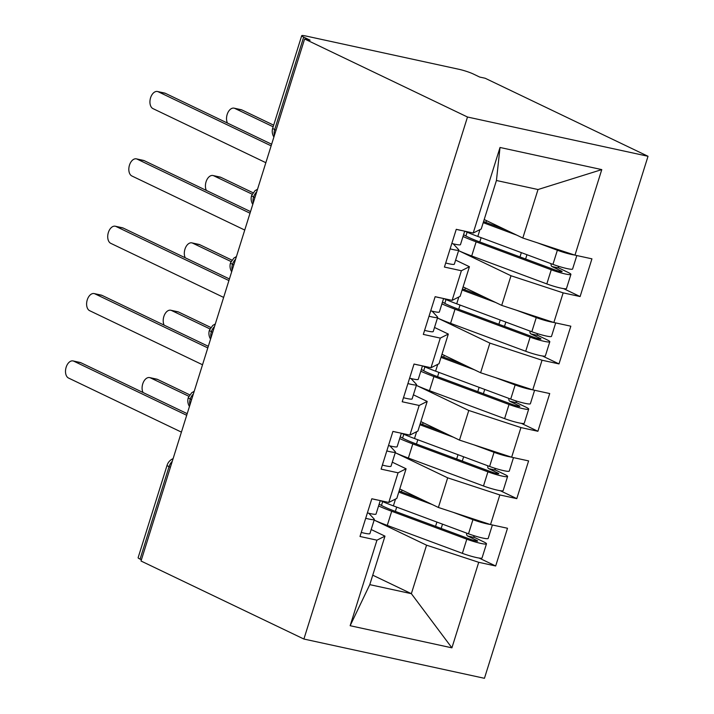 <?xml version="1.0" encoding="UTF-8"?>
<svg xmlns="http://www.w3.org/2000/svg" width="714" height="714" viewBox="0 0 714 714"><rect width="100%" height="100%" fill="white"/><g stroke="black" fill="none" stroke-linecap="round" stroke-linejoin="round"><path stroke-width="1.07" d="M301.71 35.7A10.656 1.214 17.4 0 0 303.673 37.101L274.694 129.555A10.656 1.214 17.4 0 1 272.73 128.145L301.71 35.7A10.656 1.214 17.4 0 1 305.86 36.003L459.04 69.312A10.656 1.214 17.4 0 1 473.266 73.979L479.683 77.058L485.154 78.245L648.026 156.277L484.44 678.3L303.896 639.039L467.491 117.016L648.026 156.277M350.146 625.714L376.956 540.168L384.98 536.143L369.781 584.641L350.146 625.714L451.908 647.839L478.719 562.302L495.677 565.988L507.493 528.262L490.536 524.576L499.827 494.945L516.784 498.631L528.601 460.905L511.643 457.219L520.934 427.579L537.892 431.274L549.718 393.548L532.751 389.862L542.042 360.222L559 363.917L570.825 326.191L553.859 322.505L563.15 292.865L580.107 296.551L591.933 258.834L574.975 255.148L522.818 238.03L538.017 189.531L496.435 180.49L481.236 228.989L473.212 233.023L500.023 147.477L601.777 169.602L574.975 255.148M473.212 233.023L456.255 229.328L444.429 267.054L461.387 270.74L452.105 300.38L435.147 296.694L423.322 334.411L440.279 338.097L430.997 367.737L414.031 364.051L402.214 401.768L419.172 405.454L409.89 435.094L392.923 431.408L381.106 469.125L398.064 472.811L388.773 502.451L371.815 498.765L359.999 536.482L376.956 540.168M458.924 250.801L510.992 275.756L501.71 305.387L463.091 286.894M563.15 292.865L510.992 275.756M553.859 322.505L501.71 305.387M496.435 180.49L500.023 147.477M437.816 318.167L489.884 343.113L480.602 372.753L441.984 354.251M542.042 360.222L489.884 343.113M532.751 389.862L480.602 372.753M461.387 270.74L469.419 266.715L455.621 260.101M469.419 266.715L460.128 296.346L452.105 300.38M416.699 385.524L468.777 410.47L459.495 440.11L420.876 421.608M520.934 427.579L468.777 410.47M511.643 457.219L459.495 440.11M440.279 338.097L448.312 334.072L434.514 327.458M448.312 334.072L439.021 363.712L430.997 367.737M395.592 452.881L447.669 477.827L438.378 507.467L399.769 488.965M499.827 494.945L447.669 477.827M490.536 524.576L438.378 507.467M419.172 405.454L427.195 401.429L413.406 394.815M427.195 401.429L417.913 431.069L409.89 435.094M170.387 467.322L169.048 466.679L140.078 559.124L141.417 559.767M140.078 559.124A10.656 1.214 -162.6 0 1 138.114 557.723L167.085 465.278A10.656 1.214 -162.6 0 0 169.048 466.679A10.656 8.309 -64.4 0 1 172.279 461.271M374.484 520.238L426.561 545.184L411.362 593.682L372.744 575.181M478.719 562.302L426.561 545.184M451.908 647.839L411.362 593.682L369.781 584.641M398.064 472.811L406.087 468.786L392.298 462.181M406.087 468.786L396.805 498.426L388.773 502.451M303.673 37.101L310.09 40.18L304.619 38.984L467.491 117.016M304.619 38.984L141.024 561.017L303.896 639.039M484.199 219.537L522.818 238.03M384.98 536.143L371.191 529.538M601.777 169.602L538.017 189.531M495.677 565.988L479.121 558.053M194.217 391.281L191.673 392.798L188.3 397.573A10.656 1.214 17.4 0 0 188.3 397.582A10.656 1.214 17.4 0 0 190.263 398.983L191.602 399.626M516.784 498.631L500.228 490.696M537.892 431.274L521.336 423.34M559 363.917L542.444 355.983M580.107 296.551L563.551 288.626M215.325 323.924L212.781 325.441L209.407 330.216A10.656 1.214 17.4 0 0 209.407 330.225A10.656 1.214 17.4 0 0 211.371 331.626L212.71 332.269M236.432 256.567L233.889 258.084L230.515 262.859A10.656 1.214 17.4 0 0 230.515 262.868A10.656 1.214 17.4 0 0 232.478 264.269L233.817 264.912M257.54 189.21L254.996 190.727L251.623 195.502A10.656 1.214 17.4 0 0 251.623 195.511A10.656 1.214 17.4 0 0 253.586 196.912L254.925 197.546M361.266 532.43A14.209 1.615 17.4 0 0 364.381 533.179A14.209 1.615 17.4 0 0 369.914 533.581L374.35 519.444A14.209 1.615 -162.6 0 1 368.817 519.033A14.209 1.615 -162.6 0 1 365.702 518.284M380.259 500.594L376.037 514.053A14.209 1.615 -162.6 0 1 370.504 513.643A14.209 1.615 -162.6 0 1 367.389 512.893M372.128 498.827A14.209 1.615 17.4 0 0 374.939 499.497A14.209 1.615 17.4 0 0 377.287 499.952M73.051 360.936L80.164 362.489A8.88 5.471 102.3 0 1 80.914 362.748L73.801 361.195A8.88 5.471 -77.7 0 0 73.051 360.936A8.88 5.471 -77.7 0 0 65.974 367.826A8.88 5.471 -77.7 0 0 68.526 378.036L181.418 432.122M80.914 362.748L187.202 413.665M73.801 361.195L186.693 415.28M368.781 513.25L374.181 519.051A14.209 1.615 -162.6 0 1 374.35 519.444M490.107 524.433A14.209 1.615 -162.6 0 1 487.064 523.88A14.209 1.615 -162.6 0 1 472.936 519.667L453.22 512.331M380.491 500.648A44.759 5.096 17.4 0 0 393.387 505.878L468.5 533.813A14.209 1.615 17.4 0 0 482.628 538.026A14.209 1.615 17.4 0 0 488.171 538.436L492.383 524.977M379.152 504.111L379.321 504.218A35.521 4.043 17.4 0 0 395.663 511.51L470.785 539.445A4.971 0.562 17.4 0 0 475.729 540.917A4.971 0.562 17.4 0 0 477.666 541.06A4.971 0.562 17.4 0 0 476.765 540.418L476.559 541.078M378.581 505.94A44.759 5.096 17.4 0 0 391.7 511.269L466.813 539.195A14.209 1.615 17.4 0 0 480.941 543.416A14.209 1.615 17.4 0 0 486.484 543.818A14.209 1.615 17.4 0 0 483.913 541.98L474.712 537.544A2.838 1.74 102.3 0 1 473.757 535.607M486.484 543.818L482.048 557.964A14.209 1.615 -162.6 0 1 476.515 557.563A14.209 1.615 -162.6 0 1 462.377 553.341L387.265 525.415A44.759 5.096 -162.6 0 1 374.145 520.087M149.645 377.59L156.759 379.143A8.88 5.471 102.3 0 1 157.508 379.402L150.395 377.849A8.88 5.471 -77.7 0 0 149.645 377.59A8.88 5.471 -77.7 0 0 143.291 382.418A8.88 5.471 -77.7 0 0 143.032 392.504M466.679 533.126A2.838 1.74 -77.7 0 0 467.572 535.991L476.765 540.418M188.853 396.279L150.395 377.849M189.737 394.842L157.508 379.402M420.849 499.068L401.786 491.982A35.521 4.043 -162.6 0 1 399.135 490.973M432.336 504.566L398.787 492.098M382.374 465.073A14.209 1.615 17.4 0 0 385.489 465.823A14.209 1.615 17.4 0 0 391.022 466.224L395.458 452.078A14.209 1.615 -162.6 0 1 389.924 451.676A14.209 1.615 -162.6 0 1 386.809 450.927M401.366 433.237L397.145 446.696A14.209 1.615 -162.6 0 1 391.611 446.286A14.209 1.615 -162.6 0 1 388.496 445.536M393.236 431.47A14.209 1.615 17.4 0 0 396.047 432.14A14.209 1.615 17.4 0 0 398.394 432.595M94.159 293.579L101.272 295.123A8.88 5.471 102.3 0 1 102.022 295.382L94.908 293.838A8.88 5.471 -77.7 0 0 94.159 293.579A8.88 5.471 -77.7 0 0 87.081 300.469A8.88 5.471 -77.7 0 0 89.634 310.679L202.526 364.765M102.022 295.382L208.309 346.308M94.908 293.838L207.801 347.923M389.889 445.893L395.288 451.694A14.209 1.615 -162.6 0 1 395.458 452.078M403.481 397.716A14.209 1.615 17.4 0 0 406.596 398.466A14.209 1.615 17.4 0 0 412.139 398.867L416.565 384.721A14.209 1.615 -162.6 0 1 411.032 384.319A14.209 1.615 -162.6 0 1 407.917 383.57M422.474 365.88L418.252 379.339A14.209 1.615 -162.6 0 1 412.719 378.929A14.209 1.615 -162.6 0 1 409.604 378.179M414.343 364.113A14.209 1.615 17.4 0 0 417.154 364.783A14.209 1.615 17.4 0 0 419.511 365.238M115.266 226.222L122.38 227.766A8.88 5.471 102.3 0 1 123.129 228.025L116.016 226.481A8.88 5.471 -77.7 0 0 115.266 226.222A8.88 5.471 -77.7 0 0 108.189 233.112A8.88 5.471 -77.7 0 0 110.741 243.322L223.634 297.408M123.129 228.025L229.417 278.951M116.016 226.481L228.908 280.566M410.996 378.527L416.396 384.337A14.209 1.615 -162.6 0 1 416.565 384.721M424.589 330.359A14.209 1.615 17.4 0 0 427.704 331.109A14.209 1.615 17.4 0 0 433.246 331.51L437.673 317.364A14.209 1.615 -162.6 0 1 432.14 316.962A14.209 1.615 -162.6 0 1 429.025 316.213M443.581 298.523L439.369 311.973A14.209 1.615 -162.6 0 1 433.826 311.572A14.209 1.615 -162.6 0 1 430.712 310.822M435.451 296.756A14.209 1.615 17.4 0 0 438.262 297.426A14.209 1.615 17.4 0 0 440.618 297.881M136.374 158.865L143.487 160.409A8.88 5.471 102.3 0 1 144.237 160.668L137.124 159.124A8.88 5.471 -77.7 0 0 136.374 158.865A8.88 5.471 -77.7 0 0 129.296 165.755A8.88 5.471 -77.7 0 0 131.849 175.965L244.741 230.051M144.237 160.668L250.525 211.594M137.124 159.124L250.016 213.209M432.104 311.17L437.512 316.98A14.209 1.615 -162.6 0 1 437.673 317.364M445.706 263.002A14.209 1.615 17.4 0 0 448.811 263.752A14.209 1.615 17.4 0 0 454.354 264.153L458.781 250.007A14.209 1.615 -162.6 0 1 453.247 249.605A14.209 1.615 -162.6 0 1 450.132 248.856M464.689 231.166L460.476 244.616A14.209 1.615 -162.6 0 1 454.934 244.215A14.209 1.615 -162.6 0 1 451.819 243.465M456.558 229.399A14.209 1.615 17.4 0 0 459.37 230.069A14.209 1.615 17.4 0 0 461.726 230.524M157.482 91.508L164.595 93.052A8.88 5.471 102.3 0 1 165.345 93.311L158.24 91.767A8.88 5.471 -77.7 0 0 157.482 91.508A8.88 5.471 -77.7 0 0 150.404 98.398A8.88 5.471 -77.7 0 0 152.957 108.608L265.849 162.694M165.345 93.311L271.632 144.228M158.24 91.767L271.133 145.852M453.212 243.813L458.62 249.623A14.209 1.615 -162.6 0 1 458.781 250.007M511.215 457.076A14.209 1.615 -162.6 0 1 508.172 456.523A14.209 1.615 -162.6 0 1 494.043 452.31L474.328 444.974M401.598 433.291A44.759 5.096 17.4 0 0 414.495 438.521L489.608 466.447A14.209 1.615 17.4 0 0 503.745 470.669A14.209 1.615 17.4 0 0 509.278 471.079L513.491 457.62M400.259 436.754L400.429 436.861A35.521 4.043 17.4 0 0 416.771 444.153L491.892 472.088A4.971 0.562 17.4 0 0 496.837 473.56A4.971 0.562 17.4 0 0 498.774 473.703A4.971 0.562 17.4 0 0 497.872 473.052L497.667 473.721M399.688 438.583A44.759 5.096 17.4 0 0 412.808 443.912L487.921 471.838A14.209 1.615 17.4 0 0 502.049 476.059A14.209 1.615 17.4 0 0 507.592 476.461A14.209 1.615 17.4 0 0 505.021 474.614L495.819 470.187A2.838 1.74 102.3 0 1 494.864 468.25M507.592 476.461L503.156 490.607A14.209 1.615 -162.6 0 1 497.622 490.206A14.209 1.615 -162.6 0 1 483.485 485.984L408.372 458.058A44.759 5.096 -162.6 0 1 395.253 452.73M170.753 310.233L177.866 311.786A8.88 5.471 102.3 0 1 178.616 312.036L171.503 310.492A8.88 5.471 -77.7 0 0 170.753 310.233A8.88 5.471 -77.7 0 0 164.398 315.061A8.88 5.471 -77.7 0 0 164.14 325.147M487.787 465.769A2.838 1.74 -77.7 0 0 488.679 468.625L497.872 473.052M209.961 328.922L171.503 310.492M210.844 327.485L178.616 312.036M441.957 431.711L422.893 424.616A35.521 4.043 -162.6 0 1 420.243 423.616M453.452 437.209L419.894 424.741M532.323 389.719A14.209 1.615 -162.6 0 1 529.279 389.166A14.209 1.615 -162.6 0 1 515.151 384.944L495.436 377.617M422.706 365.934A44.759 5.096 17.4 0 0 435.602 371.164L510.715 399.09A14.209 1.615 17.4 0 0 524.852 403.312A14.209 1.615 17.4 0 0 530.386 403.713L534.599 390.263M421.367 369.397L421.537 369.504A35.521 4.043 17.4 0 0 437.887 376.796L513 404.722A4.971 0.562 17.4 0 0 517.945 406.204A4.971 0.562 17.4 0 0 519.881 406.346A4.971 0.562 17.4 0 0 518.98 405.695L518.775 406.364M420.796 371.226A44.759 5.096 17.4 0 0 433.916 376.555L509.028 404.481A14.209 1.615 17.4 0 0 523.157 408.703A14.209 1.615 17.4 0 0 528.699 409.104A14.209 1.615 17.4 0 0 526.129 407.257L516.927 402.83A2.838 1.74 102.3 0 1 515.972 400.893M528.699 409.104L524.263 423.25A14.209 1.615 -162.6 0 1 518.73 422.849A14.209 1.615 -162.6 0 1 504.602 418.627L429.48 390.701A44.759 5.096 -162.6 0 1 416.369 385.373M191.861 242.876L198.974 244.42A8.88 5.471 102.3 0 1 199.724 244.679L192.61 243.135A8.88 5.471 -77.7 0 0 191.861 242.876A8.88 5.471 -77.7 0 0 185.506 247.704A8.88 5.471 -77.7 0 0 185.247 257.79M508.895 398.412A2.838 1.74 -77.7 0 0 509.787 401.268L518.98 405.695M231.068 261.565L192.61 243.135M231.952 260.119L199.724 244.679M463.074 364.354L444.001 357.259A35.521 4.043 -162.6 0 1 441.359 356.259M474.56 369.852L441.002 357.375M553.43 322.362A14.209 1.615 -162.6 0 1 550.387 321.809A14.209 1.615 -162.6 0 1 536.259 317.587L516.543 310.26M443.813 298.577A44.759 5.096 17.4 0 0 456.71 303.807L531.832 331.733A14.209 1.615 17.4 0 0 545.96 335.955A14.209 1.615 17.4 0 0 551.494 336.356L555.706 322.906M442.484 302.04L442.644 302.138A35.521 4.043 17.4 0 0 458.995 309.439L534.108 337.365A4.971 0.562 17.4 0 0 539.052 338.847A4.971 0.562 17.4 0 0 540.989 338.989A4.971 0.562 17.4 0 0 540.096 338.338L539.882 339.007M441.904 303.861A44.759 5.096 17.4 0 0 455.023 309.198L530.136 337.124A14.209 1.615 17.4 0 0 544.273 341.346A14.209 1.615 17.4 0 0 549.807 341.747A14.209 1.615 17.4 0 0 547.236 339.9L538.035 335.473A2.838 1.74 102.3 0 1 537.089 333.536M549.807 341.747L545.371 355.893A14.209 1.615 -162.6 0 1 539.838 355.492A14.209 1.615 -162.6 0 1 525.709 351.27L450.588 323.344A44.759 5.096 -162.6 0 1 437.477 318.007M212.968 175.519L220.082 177.063A8.88 5.471 102.3 0 1 220.831 177.322L213.718 175.778A8.88 5.471 -77.7 0 0 212.968 175.519A8.88 5.471 -77.7 0 0 206.614 180.339A8.88 5.471 -77.7 0 0 206.364 190.433M530.002 331.055A2.838 1.74 -77.7 0 0 530.895 333.911L540.096 338.338M252.185 194.208L213.718 175.778M253.059 192.762L220.831 177.322M484.181 296.988L465.117 289.902A35.521 4.043 -162.6 0 1 462.467 288.902M495.668 302.495L462.11 290.018M574.538 255.005A14.209 1.615 -162.6 0 1 571.503 254.452A14.209 1.615 -162.6 0 1 557.366 250.23L537.651 242.903M464.921 231.22A44.759 5.096 17.4 0 0 477.818 236.45L552.939 264.376A14.209 1.615 17.4 0 0 567.068 268.598A14.209 1.615 17.4 0 0 572.601 268.999L576.823 255.55M463.591 234.683L463.752 234.781A35.521 4.043 17.4 0 0 480.103 242.082L555.215 270.008A4.971 0.562 17.4 0 0 560.16 271.49A4.971 0.562 17.4 0 0 562.096 271.632A4.971 0.562 17.4 0 0 561.204 270.981L560.99 271.641M463.02 236.504A44.759 5.096 17.4 0 0 476.131 241.832L551.253 269.767A14.209 1.615 17.4 0 0 565.381 273.989A14.209 1.615 17.4 0 0 570.914 274.39A14.209 1.615 17.4 0 0 568.344 272.543L559.142 268.116A2.838 1.74 102.3 0 1 558.196 266.179M570.914 274.39L566.479 288.536A14.209 1.615 -162.6 0 1 560.945 288.126A14.209 1.615 -162.6 0 1 546.817 283.913L471.695 255.978A44.759 5.096 -162.6 0 1 458.584 250.65M234.076 108.162L241.189 109.706A8.88 5.471 102.3 0 1 241.939 109.965L234.826 108.421A8.88 5.471 -77.7 0 0 234.076 108.162A8.88 5.471 -77.7 0 0 227.721 112.982A8.88 5.471 -77.7 0 0 227.471 123.076M551.11 263.698A2.838 1.74 -77.7 0 0 552.002 266.554L561.204 270.981M273.159 126.789L234.826 108.421M273.667 125.164L241.939 109.965M505.289 229.631L486.225 222.545A35.521 4.043 -162.6 0 1 483.574 221.545M516.775 235.138L483.217 222.661M274.346 135.58A10.656 8.309 -64.4 0 1 274.694 129.555L276.032 130.189M189.915 405.017A10.656 8.309 -64.4 0 1 190.263 398.983A10.656 8.309 -64.4 0 1 193.396 393.905M211.023 337.66A10.656 8.309 -64.4 0 1 211.371 331.626A10.656 8.309 -64.4 0 1 214.503 326.548M232.13 270.303A10.656 8.309 -64.4 0 1 232.478 264.269A10.656 8.309 -64.4 0 1 235.611 259.191M253.238 202.937A10.656 8.309 -64.4 0 1 253.586 196.912A10.656 8.309 -64.4 0 1 256.719 191.834M474.712 537.544L467.572 535.991M391.7 511.269L387.265 525.415M466.813 539.195L462.377 553.341M442.51 524.147L441.172 528.431M382.677 501.612L381.472 505.45M395.52 499.068L393.387 505.878M472.936 519.667L468.5 533.813M402.036 490.054L401.473 491.857M396.698 507.11L395.351 511.394M436.897 522.059L435.558 526.343M495.819 470.187L488.679 468.625M412.808 443.912L408.372 458.058M487.921 471.838L483.485 485.984M463.627 456.79L462.279 461.074M403.785 434.255L402.589 438.093M416.628 431.711L414.495 438.521M494.043 452.31L489.608 466.447M423.152 422.697L422.581 424.5M417.806 439.753L416.458 444.037M458.004 454.702L456.665 458.986M516.927 402.83L509.787 401.268M433.916 376.555L429.48 390.701M509.028 404.481L504.602 418.627M484.735 389.433L483.387 393.717M424.892 366.898L423.697 370.736M437.736 364.354L435.602 371.164M515.151 384.944L510.715 399.09M444.26 355.34L443.689 357.143M438.914 372.396L437.566 376.68M479.112 387.345L477.773 391.629M538.035 335.473L530.895 333.911M455.023 309.198L450.588 323.344M530.136 337.124L525.709 351.27M505.842 322.076L504.495 326.36M446 299.541L444.804 303.37M458.843 296.997L456.71 303.807M536.259 317.587L531.832 331.733M465.367 287.983L464.796 289.786M460.021 305.039L458.674 309.323M500.228 319.988L498.881 324.272M559.142 268.116L552.002 266.554M476.131 241.832L471.695 255.978M551.253 269.767L546.817 283.913M526.95 254.711L525.602 259.003M467.117 232.184L465.912 236.013M479.951 229.631L477.818 236.45M557.366 250.23L552.939 264.376M486.475 220.617L485.904 222.429M481.129 237.682L479.79 241.966M521.336 252.622L519.988 256.915M188.3 397.582A10.656 10.656 0 0 0 189.46 406.462M173.1 458.647A10.656 10.656 0 0 0 167.085 465.278M209.407 330.225A10.656 10.656 0 0 0 210.568 339.105M230.515 262.868A10.656 10.656 0 0 0 231.675 271.739M251.623 195.511A10.656 10.656 0 0 0 252.783 204.382M272.73 128.145A10.656 10.656 0 0 0 273.89 137.026"/></g></svg>
